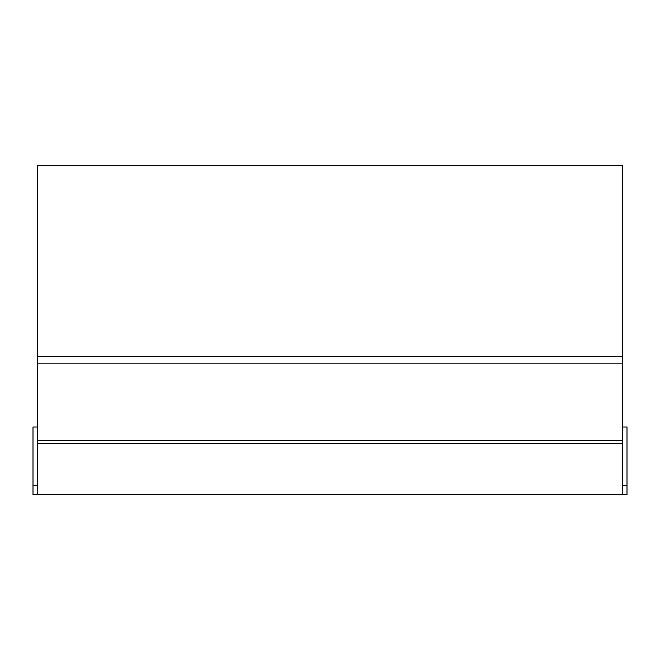 <?xml version="1.0" encoding="UTF-8"?>
<svg xmlns="http://www.w3.org/2000/svg" width="660" height="660" viewBox="0 0 660 660"><rect width="100%" height="100%" fill="white"/><g stroke="black" fill="none" stroke-linecap="round" stroke-linejoin="round"><path stroke-width="0.99" d="M37.513 427.02L33 427.02L33 485.686L37.513 485.686L33 485.686L33 494.711L627 494.711L627 427.02L622.487 427.02M37.513 440.558L37.513 165.289L622.487 165.289L622.487 356.326L37.513 356.326L622.487 356.326L622.487 440.558L37.513 440.558L37.513 494.711M37.513 443.569L622.487 443.569L622.487 440.558M622.487 443.569L622.487 494.711M622.487 485.686L627 485.686L622.487 485.686M37.513 363.841L622.487 363.841"/></g></svg>
